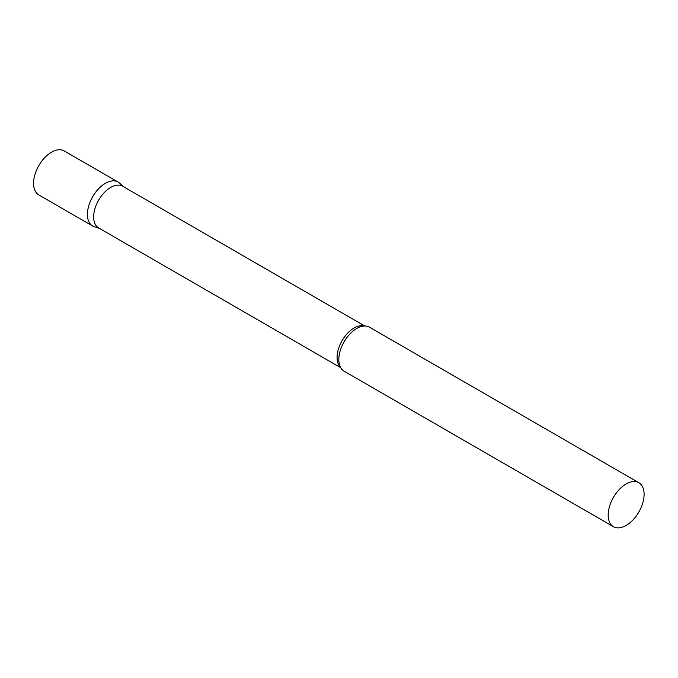 <?xml version="1.0" encoding="UTF-8"?>
<svg xmlns="http://www.w3.org/2000/svg" width="678" height="678" viewBox="0 0 678 678"><rect width="100%" height="100%" fill="white"/><g stroke="black" fill="none" stroke-linecap="round" stroke-linejoin="round"><path stroke-width="1.02" d="M92.683 226.028A25.391 14.662 -60 0 1 88.793 205.68A25.391 14.662 -60 0 1 105.387 183.306A25.391 14.662 -60 0 1 118.082 182.043L64.207 150.94A25.391 14.662 -60 0 0 51.511 152.203A25.391 14.662 -60 0 0 34.925 174.577A25.391 14.662 -60 0 0 38.816 194.933L92.683 226.028M364.781 325.999L122.718 186.247A24.077 13.899 120 0 0 104.166 192.696A24.077 13.899 120 0 0 93.657 216.926A24.077 13.899 120 0 0 98.641 227.944L340.703 367.696M123.472 186.679L119.565 183.128A25.391 14.662 120 0 0 99.564 187.789A25.391 14.662 120 0 0 87.428 214.409A25.391 14.662 120 0 0 94.369 226.774L99.395 228.384M638.837 482.702L369.485 327.194A25.391 14.662 120 0 0 360.171 326.864A25.391 14.662 120 0 0 338.831 359.552A25.391 14.662 120 0 0 339.153 363.272A25.391 14.662 120 0 0 344.085 371.18L613.446 526.687A25.391 14.662 120 0 0 633.015 519.89A25.391 14.662 120 0 0 644.1 494.33A25.391 14.662 120 0 0 638.837 482.702A25.391 14.662 120 0 0 619.268 489.508A25.391 14.662 120 0 0 608.183 515.068A25.391 14.662 120 0 0 613.446 526.687M364.315 326.016A24.077 13.899 120 0 0 346.492 334.457A24.077 13.899 120 0 0 337.085 357.467A24.077 13.899 120 0 0 340.483 367.29"/></g></svg>
